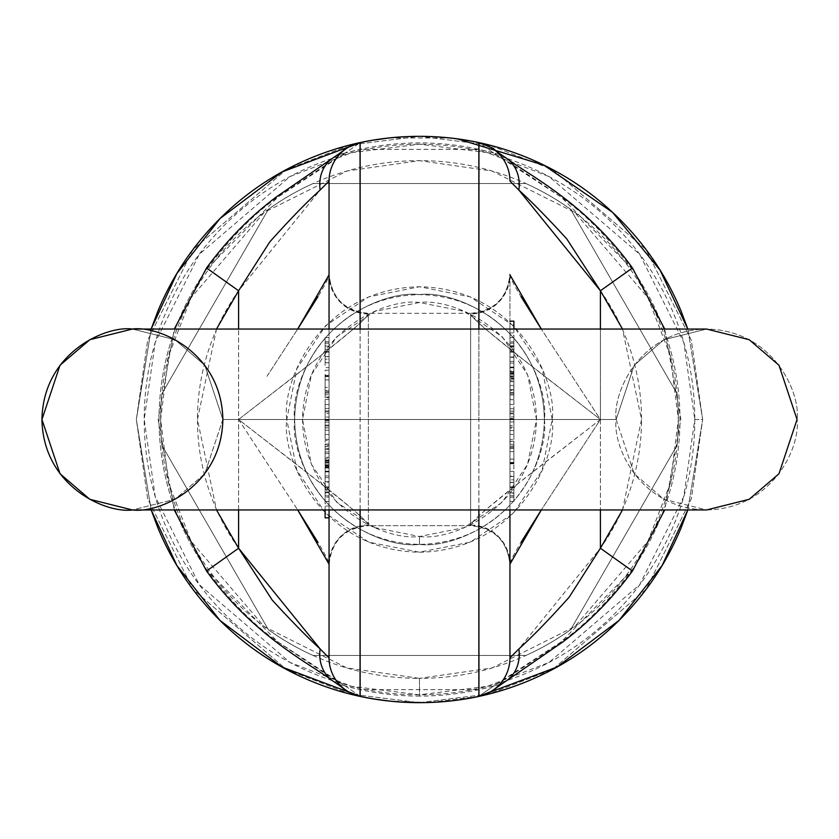 <?xml version="1.0" encoding="UTF-8"?>
<svg xmlns="http://www.w3.org/2000/svg" width="839" height="839" viewBox="0 0 839 839"><rect width="100%" height="100%" fill="white"/><g stroke="black" fill="none" stroke-linecap="round" stroke-linejoin="round"><path stroke-width="0.63" stroke-dasharray="4.2 3.15" d="M694.797 419.5C694.797 456.007 687.812 491.119 673.843 524.847C659.874 558.575 639.979 588.349 614.169 614.169C588.349 639.979 558.575 659.874 524.847 673.843C491.119 687.812 456.007 694.797 419.5 694.797C382.993 694.797 347.881 687.812 314.153 673.843C280.425 659.874 250.651 639.979 224.831 614.169C199.021 588.349 179.127 558.575 165.157 524.847C151.188 491.119 144.203 456.007 144.203 419.5C144.203 382.993 151.188 347.881 165.157 314.153C179.127 280.425 199.021 250.651 224.831 224.831C250.651 199.021 280.425 179.127 314.153 165.157C347.881 151.188 382.993 144.203 419.5 144.203C456.007 144.203 491.119 151.188 524.847 165.157C558.575 179.127 588.349 199.021 614.169 224.831C639.979 250.651 659.874 280.425 673.843 314.153C687.812 347.881 694.797 382.993 694.797 419.5L683.785 342.417L639.738 254.322L549.052 176.589L487.27 152.677L419.5 144.203L351.73 152.677L289.948 176.589L199.263 254.322L155.215 342.417L144.203 419.5L155.215 496.583L199.263 584.678L289.948 662.411L351.73 686.323L419.5 694.797L487.27 686.323L549.052 662.411L639.738 584.678L683.785 496.583L694.797 419.5L702.663 419.5L687.844 329.045L702.663 419.5L687.823 509.955L702.663 419.5L691.336 340.214L646.03 249.603L552.754 169.646L489.2 145.053L419.5 136.338L349.8 145.053L286.246 169.646L192.97 249.603L147.664 340.214L136.338 419.5L147.664 498.786L192.97 589.398L286.246 669.354L349.8 693.947L419.5 702.663L489.2 693.947L552.754 669.354L646.03 589.398L691.336 498.786L702.663 419.5L691.336 498.786L646.03 589.398L552.754 669.354L489.2 693.947L419.5 702.663L349.8 693.947L286.246 669.354L192.97 589.398L147.664 498.786L136.338 419.5L147.664 340.214L192.97 249.603L286.246 169.646L349.8 145.053L419.5 136.338L489.2 145.053L552.754 169.646L646.03 249.603L691.336 340.214L702.663 419.5L694.797 419.5M552.23 419.5L542.13 368.709L513.353 325.647L470.291 296.87L419.5 286.77L368.709 296.87L325.647 325.647L296.87 368.709L286.77 419.5L296.87 470.291L325.647 513.353L368.709 542.13L419.5 552.23L470.291 542.13L513.353 513.353L542.13 470.291L552.23 419.5L544.364 419.5C542.665 511.926 456.028 549.388 419.5 544.364C456.028 549.388 542.665 511.926 544.364 419.5C542.665 327.074 456.028 289.612 419.5 294.636C382.972 289.612 296.335 327.074 294.636 419.5C296.335 511.926 382.972 549.388 419.5 544.364C382.972 549.388 296.335 511.926 294.636 419.5C296.335 327.074 382.972 289.612 419.5 294.636C456.028 289.612 542.665 327.074 544.364 419.5L552.23 419.5C557.568 380.675 517.747 288.574 419.5 286.77C321.253 288.574 281.432 380.675 286.77 419.5C281.432 458.325 321.253 550.426 419.5 552.23C517.747 550.426 557.568 458.325 552.23 419.5M151.156 329.045L136.338 419.5L151.156 509.955L136.338 419.5L151.177 329.045M677.052 445.331L570.656 629.638A258.852 258.852 0 0 1 525.906 655.469L313.094 655.469A258.852 258.852 0 0 1 268.344 629.638L161.948 445.331A258.852 258.852 0 0 1 161.948 393.669L268.344 209.362A258.852 258.852 0 0 1 313.094 183.531L525.906 183.531A258.852 258.852 0 0 1 570.656 209.362L677.052 393.669A258.852 258.852 0 0 1 677.052 445.331L570.656 629.638A258.852 258.852 0 0 1 525.906 655.469L313.094 655.469A258.852 258.852 0 0 1 268.344 629.638L161.948 445.331A258.852 258.852 0 0 1 161.948 393.669L268.344 209.362A258.852 258.852 0 0 1 313.094 183.531L525.906 183.531A258.852 258.852 0 0 1 570.656 209.362L677.052 393.669A258.852 258.852 0 0 1 677.052 445.331A258.852 258.852 0 0 0 677.052 393.669A258.852 258.852 0 0 1 677.052 445.331L570.656 629.638A258.852 258.852 0 0 1 525.906 655.469A258.852 258.852 0 0 0 570.656 629.638L677.052 445.331M478.922 696.36L428.813 702.505M428.362 702.526L388.856 700.995M372.883 698.803L360.057 696.349M360.057 142.651L372.778 140.218M388.856 138.005L450.144 138.005M570.656 209.362A258.852 258.852 0 0 0 525.906 183.531A258.852 258.852 0 0 1 570.656 209.362L677.052 393.669L570.656 209.362M313.094 183.531A258.852 258.852 0 0 0 268.344 209.362A258.852 258.852 0 0 1 313.094 183.531L525.906 183.531L313.094 183.531M161.948 393.669A258.852 258.852 0 0 0 161.948 445.331A258.852 258.852 0 0 1 161.948 393.669L268.344 209.362L161.948 393.669M268.344 629.638A258.852 258.852 0 0 0 313.094 655.469A258.852 258.852 0 0 1 268.344 629.638L161.948 445.331L268.344 629.638M374.729 527.595L419.5 536.499L464.271 527.595L502.236 502.236L527.595 464.271L536.499 419.5L527.595 374.729L502.236 336.764L464.271 311.405L419.5 302.501L374.729 311.405L336.764 336.764L311.405 374.729L302.501 419.5L311.405 464.271L336.764 502.236L374.729 527.595M493.71 153.044L478.87 149.352L360.141 149.352L345.29 153.044L360.13 142.672L345.29 153.044A276.597 276.597 0 0 1 493.71 153.044C508.56 161.728 531.171 176.515 561.543 197.417C584.311 213.211 607.698 236.902 631.715 268.49A260.457 260.457 0 0 1 631.715 570.51C607.625 602.182 584.175 625.936 561.343 641.741C531.077 662.548 508.528 677.293 493.71 685.956L478.87 696.328L493.71 685.956A276.597 276.597 0 0 1 419.5 696.097L419.5 678.352C385.174 678.352 352.16 671.777 320.446 658.646C288.731 645.506 260.74 626.806 236.462 602.538C212.194 578.26 193.494 550.269 180.354 518.554C167.223 486.84 160.648 453.826 160.648 419.5C160.648 385.174 167.223 352.16 180.354 320.446C193.494 288.731 212.194 260.74 236.462 236.462C260.74 212.194 288.731 193.494 320.446 180.354C352.16 167.223 385.174 160.648 419.5 160.648C453.826 160.648 486.84 167.223 518.554 180.354C550.269 193.494 578.26 212.194 602.538 236.462C626.806 260.74 645.506 288.731 658.646 320.446C671.777 352.16 678.352 385.174 678.352 419.5C678.352 453.826 671.777 486.84 658.646 518.554C645.506 550.269 626.806 578.26 602.538 602.538C578.26 626.806 550.269 645.506 518.554 658.646C486.84 671.777 453.826 678.352 419.5 678.352L491.979 667.991L574.809 626.576L647.897 541.312L670.382 483.222L678.352 419.5L670.382 355.778L647.897 297.688L574.809 212.424L491.979 171.009L419.5 160.648L347.021 171.009L264.191 212.424L191.103 297.688L168.618 355.778L160.648 419.5L168.618 483.222L191.103 541.312L264.191 626.576L347.021 667.991L419.5 678.352L419.5 696.097A276.597 276.597 0 0 1 345.29 685.956L360.13 689.648L478.859 689.648L493.71 685.956L561.343 641.741L631.715 570.51A260.457 260.457 0 0 0 631.715 268.49L561.543 197.417L493.71 153.044A39.328 33.717 127 0 1 507.333 158.844A39.328 33.717 -53 0 0 493.71 153.044L478.87 142.672L493.71 153.044M360.099 329.045L360.099 509.955M360.13 696.328L345.29 685.956C330.44 677.272 307.829 662.485 277.457 641.583C254.689 625.789 231.302 602.098 207.285 570.51A260.457 260.457 0 0 1 207.285 268.49C231.375 236.818 254.825 213.064 277.657 197.259C307.923 176.452 330.472 161.707 345.29 153.044L277.657 197.259L207.285 268.49A260.457 260.457 0 0 0 207.285 570.51L277.457 641.583L345.29 685.956A39.328 33.717 -53 0 1 331.667 680.156A39.328 33.717 127 0 0 345.29 685.956L360.13 696.328M478.901 509.955L478.87 419.5L419.5 419.5L478.87 419.5L478.901 329.045M600.409 419.5L600.409 509.955L600.409 419.5L541.302 329.045L600.409 419.5L520.369 481.743L486.819 508.906C476.028 518.093 470.627 523.484 470.627 525.067L470.627 525.686L368.373 525.686L368.373 525.067C368.373 523.484 362.972 518.093 352.181 508.906L318.631 481.743L238.591 419.5L318.631 357.257L352.181 330.094C362.972 320.907 368.373 315.516 368.373 313.933L368.373 525.675L470.627 525.686L470.627 313.933C470.627 315.516 476.028 320.907 486.819 330.094L520.369 357.257L600.409 419.5C545.13 462.541 474.486 515.796 470.627 525.067C494.349 527.553 507.459 540.578 509.955 564.165L509.955 274.835C507.459 298.422 494.349 311.447 470.627 313.933C474.486 323.204 545.13 376.459 600.409 419.5L600.409 329.045L600.409 419.5L541.302 509.955L600.409 419.5M622.496 509.955L641.541 419.5L622.496 329.045M470.627 525.067A39.328 39.097 180 0 1 509.955 564.165L509.955 657.881L509.955 564.165C509.902 561.857 513.762 554.317 521.522 541.543M509.955 329.045L509.955 509.955L509.955 329.045M513.888 351.352L509.955 351.352L513.888 351.352L513.888 367.849L509.955 367.849L509.955 343.172L513.888 343.172L509.955 343.172L509.955 337.603L509.955 371.792L509.955 337.603L513.888 337.603L509.955 337.603L509.955 351.142L513.888 351.142L513.888 337.603L513.888 351.142L509.955 351.142L509.955 371.331L513.888 371.331L513.888 356.921L509.955 356.921L513.888 356.921L513.888 351.142L513.888 371.331L509.955 371.792L509.955 367.618L513.888 367.618L509.955 367.618L509.955 367.083L509.955 367.618M513.888 462.583L513.888 445.991L509.955 445.991L509.955 441.964L509.955 463.222L509.955 441.23L509.955 468.309L509.955 441.23L513.888 441.23L513.888 444.271L509.955 444.271L513.888 444.271L513.888 462.583L509.955 462.583L509.955 468.802L513.888 468.802L513.888 441.23L509.955 441.23L509.955 446.296L513.888 446.296L513.888 441.23L513.888 448.278L509.955 448.278L509.955 463.222L513.888 463.222L513.888 446.296L509.955 446.296L509.955 448.278L513.888 448.278L513.888 459.09L509.955 459.09L513.888 459.09L513.888 463.222L509.955 463.222L509.955 441.964L513.888 441.964L513.888 463.222L513.888 441.964L513.888 462.583L509.955 462.583M509.955 327.084L509.955 321.18L509.955 327.084M509.955 341.064L509.955 346.968L509.955 341.064M509.955 355.484L509.955 349.58L509.955 355.484M509.955 411.079L513.888 411.079L509.955 411.079L509.955 399.71L509.955 418.483L513.888 418.483L509.955 418.483L509.955 439.51L509.955 404.513L513.888 404.513L513.888 399.71L513.888 419.06L509.955 419.06L509.955 419.605L513.888 419.605L513.888 439.51L513.888 418.483M513.888 370.995L513.888 374.204L513.888 373.67L513.888 374.204L509.955 374.204L509.955 373.67L509.955 398.462L509.955 370.995L509.955 394.959L513.888 394.959L509.955 394.959L509.955 390.376L513.888 390.376L513.888 394.959L513.888 387.041L509.955 387.041L509.955 375.945L509.955 380.77L513.888 380.77L509.955 380.77L509.955 385.395L513.888 385.395L513.888 380.77L513.888 398.462L513.888 378.725L509.955 378.725L513.888 378.725L513.888 373.67L513.888 379.018L509.955 379.018L509.955 373.67L513.888 373.67L513.888 374.204L513.888 370.995L513.888 373.198L509.955 373.198L513.888 373.198L513.888 394.959L513.888 389.663L509.955 389.663L513.888 389.663L513.888 370.995L509.955 370.974M509.955 495.901L509.955 472.063L509.955 501.407L509.955 495.797L513.888 495.797L509.955 495.797L509.955 479.824L509.955 501.407L513.888 501.407L513.888 489.703L509.955 489.703L513.888 489.703L513.888 495.901L509.955 495.901L513.888 495.901L513.888 497.254L509.955 497.254L509.955 495.901M521.522 297.457C513.762 284.683 509.902 277.143 509.955 274.835A39.328 39.097 0 0 1 470.627 313.933L470.627 313.314L368.373 313.314C344.483 310.986 331.374 297.876 329.045 273.986L329.045 565.004C331.374 541.124 344.483 528.014 368.373 525.686L368.373 313.933C344.651 311.447 331.541 298.422 329.045 274.835C329.098 277.143 325.238 284.683 317.478 297.457M600.409 290.766A222.041 222.041 0 0 1 600.409 548.234L518.859 648.946M507.322 680.156A39.328 33.717 53 0 1 493.71 685.956A39.328 33.717 -127 0 0 507.333 680.156M478.87 329.045L478.87 509.955M509.955 273.996L509.955 565.004C507.626 541.124 494.517 528.014 470.627 525.686L470.627 313.325C494.517 310.986 507.626 297.876 509.955 273.986M132.405 509.955C158.865 513.594 221.622 486.452 222.859 419.5C221.622 352.548 158.865 325.406 132.405 329.045C105.945 325.406 43.188 352.548 41.95 419.5C43.188 486.452 105.945 513.594 132.405 509.955L174.984 499.31L204.768 473.773L222.859 419.5L616.141 419.5L634.232 365.227L664.027 339.69L706.595 329.045L749.164 339.69L778.959 365.227L797.05 419.5L778.959 473.773L749.164 499.31L706.595 509.955L664.027 499.31L634.232 473.773L616.141 419.5L222.859 419.5L204.768 473.773L174.973 499.31L132.405 509.955L706.595 509.955L664.016 499.31L634.232 473.773L616.141 419.5C612.501 445.96 639.643 508.717 706.595 509.955C773.548 508.717 800.689 445.96 797.05 419.5C800.689 445.96 773.548 508.717 706.595 509.955C639.643 508.717 612.501 445.96 616.141 419.5C612.501 393.04 639.643 330.283 706.595 329.045C773.548 330.283 800.689 393.04 797.05 419.5C800.689 393.04 773.548 330.283 706.595 329.045C639.643 330.283 612.501 393.04 616.141 419.5L222.859 419.5L616.141 419.5L634.232 365.227L664.016 339.69L706.585 329.045L132.405 329.045L174.973 339.69L204.768 365.227L222.859 419.5L204.768 365.227L174.984 339.69L132.415 329.045L89.836 339.69L60.041 365.227L41.95 419.5M419.5 544.364C382.972 549.388 296.335 511.926 294.636 419.5C296.335 327.074 382.972 289.612 419.5 294.636C456.028 289.612 542.665 327.074 544.364 419.5C542.665 511.926 456.028 549.388 419.5 544.364L419.5 536.499C453.721 541.207 534.904 506.095 536.499 419.5C534.904 332.905 453.721 297.793 419.5 302.501C385.279 297.793 304.096 332.905 302.501 419.5C304.096 506.095 385.279 541.207 419.5 536.499L419.5 544.364M544.364 419.5C549.388 456.028 511.926 542.665 419.5 544.364C327.074 542.665 289.612 456.028 294.636 419.5C289.612 382.972 327.074 296.335 419.5 294.636C511.926 296.335 549.388 382.972 544.364 419.5M313.094 655.469L525.906 655.469L313.094 655.469M513.888 492.892L513.888 476.531L513.888 492.892L513.888 482.509L509.955 482.509L509.955 476.531L509.955 492.892L509.955 476.531L509.955 482.509L513.888 482.509L513.888 476.531L509.955 476.174L513.888 476.174L513.888 492.892L509.955 492.892L513.888 493.206L509.955 492.892M509.955 486.861L513.888 486.861L513.888 501.407L513.888 497.254L509.955 497.254L509.955 501.407L513.888 501.407L513.888 482.299L513.888 486.861L509.955 486.861M509.955 419.71L513.888 419.71L509.955 419.71L509.955 439.51L509.955 428.089L513.888 428.089L513.888 412.998L509.955 412.998L513.888 412.998L513.888 411.194L509.955 411.194L513.888 411.194M513.888 419.71L513.888 425.467L509.955 425.467L513.888 425.467L513.888 430.596L509.955 430.596L513.888 430.596L513.888 439.51L509.955 439.51L513.888 439.51L513.888 434.403L509.955 434.403L513.888 434.403L513.888 428.089L509.955 428.089L509.955 427.114L513.888 427.114L509.955 427.114L509.955 416.899L513.888 416.899L509.955 416.899L509.955 411.194M513.888 343.172L513.888 337.603L513.888 341.819L509.955 341.819L513.888 341.819L513.888 343.067L509.955 343.067L513.888 343.172M513.888 392.369L513.888 393.292L509.955 393.292L509.955 377.183L509.955 392.935L509.955 392.369L513.888 392.369L513.888 377.183L509.955 377.183L513.888 377.183L513.888 381.703L509.955 381.703L513.888 381.703L513.888 392.935L513.888 377.183L513.888 392.369L509.955 392.369M513.888 376.428L513.888 380.77L513.888 376.428L509.955 376.428L513.888 376.428M513.888 462.394L513.888 451.655L509.955 451.655L509.955 462.394L509.955 447.711L509.955 451.655L513.888 451.655L513.888 447.711L509.955 447.711L513.888 447.711L513.888 462.394L509.955 462.394L509.955 463.747L509.955 447.711L509.955 463.747L513.888 463.747L513.888 447.711L513.888 463.82L509.955 463.82L509.955 462.394L513.888 462.394L513.888 463.747L513.888 462.394M513.888 479.824L513.888 472.063L513.888 487.312L509.955 487.312L513.888 487.312L513.888 479.824L509.955 479.824L509.955 471.382L513.888 471.382L513.888 489.703L513.888 479.824L509.955 479.824M509.955 421.954L513.888 421.954L509.955 421.954M513.888 371.331L509.955 371.792L513.888 371.792L513.888 367.083L513.888 367.618L513.888 367.083L509.955 367.083L509.955 351.352M509.955 394.687L509.955 398.546L513.888 398.546L513.888 394.687L509.955 394.687L509.955 385.395L513.888 385.395L513.888 394.687L509.955 394.687L509.955 378.725M513.888 376.365L513.888 378.148L509.955 378.148L513.888 378.148L513.888 387.041L509.955 387.041L509.955 390.376L513.888 390.376L513.888 375.945L509.955 375.945L513.888 375.935L509.955 376.365M513.888 411.079L513.888 404.513L509.955 404.513L509.955 399.71L509.955 418.483M509.955 413.889L513.888 413.889L509.955 413.889M509.955 399.71L513.888 399.71L509.955 399.71M509.955 408.792L513.888 408.792L509.955 408.792M509.955 482.299L513.888 482.299L513.888 487.438L513.888 482.299L509.955 482.299M509.955 487.438L513.888 487.312L509.955 487.438M513.888 352.254L513.888 363.056L513.888 346.245L509.955 346.245L509.955 363.056L509.955 345.804L513.888 345.804L513.888 362.385L513.888 357.351L509.955 357.351L513.888 357.351L513.888 367.083L513.888 352.254L509.955 352.254L509.955 346.245L509.955 352.254L513.888 352.254L513.888 346.245L513.888 352.254M513.888 445.991L513.888 441.964L509.955 441.964L509.955 445.991L513.888 445.991M513.888 419.06L513.888 419.605L513.888 419.06L509.955 419.06M513.888 476.531L509.955 476.531M513.888 419.605L509.955 419.605M513.888 394.687L513.888 378.725M513.888 463.747L509.955 463.747M513.888 371.792L513.888 367.618M513.888 346.245L509.955 346.245M513.888 367.083L509.955 367.083M513.888 379.018L509.955 379.018M513.888 373.67L509.955 373.67L509.955 374.204L509.955 373.67M513.888 374.204L509.955 374.204M325.113 392.704L325.113 390.722L329.045 390.722L329.045 375.778L325.113 375.778L329.045 375.778L329.045 392.704L329.045 390.722L325.113 390.722L325.113 392.704L329.045 392.704L329.045 397.77L325.113 397.77L325.113 394.729L329.045 394.729L329.045 397.77L329.045 376.417L329.045 394.729L325.113 394.729L325.113 376.417L325.113 397.77L329.045 397.77L329.045 392.704L325.113 392.704L325.113 397.77L325.113 392.704M325.113 465.33L329.045 465.33L325.113 465.33L325.113 444.041L325.113 451.959L329.045 451.959L329.045 463.055L325.113 463.055L329.045 462.572L329.045 458.23L325.113 458.23L325.113 444.313L329.045 444.313L329.045 453.605L329.045 440.454L325.113 440.454L325.113 460.275L329.045 460.275L325.113 460.275L325.113 465.33L325.113 464.796L329.045 464.796L329.045 468.005L329.045 440.538L329.045 459.982L325.113 459.982L325.113 468.005L325.113 465.802L329.045 465.802L329.045 444.041L329.045 465.802L325.113 465.802L325.113 444.041L329.045 444.041L325.113 444.041L325.113 448.624L329.045 448.624L329.045 451.959L329.045 444.041L329.045 448.624L325.113 448.624L325.113 460.852L329.045 460.852L329.045 451.959L325.113 451.959L325.113 463.055L329.045 463.055L325.113 463.065L325.113 458.23L329.045 458.23L329.045 462.572L325.113 462.572L325.113 453.605L329.045 453.605L329.045 458.23L329.045 453.605L325.113 453.605L325.113 444.313L325.113 460.275M325.113 467.208L329.045 467.669L325.113 467.208L329.045 467.208L329.045 471.382L325.113 471.382L325.113 501.397L325.113 467.208L325.113 471.382L329.045 471.382L329.045 493.196L325.113 493.196L325.113 486.746L329.045 486.746L329.045 475.944L329.045 492.755L329.045 486.746L325.113 486.746L325.113 492.755L329.045 492.755L329.045 471.917L325.113 471.917L325.113 482.079L329.045 482.079L329.045 501.397L329.045 467.669L329.045 482.079L325.113 482.079L325.113 487.858L329.045 487.858L325.113 487.858L325.113 501.397L329.045 501.397L325.113 501.397L325.113 481.649L329.045 481.649L325.113 481.649L325.113 471.382M329.045 343.099L325.113 343.203L325.113 366.937L325.113 337.593L325.113 343.203L329.045 343.203L329.045 349.297L329.045 343.099L325.113 343.099L325.113 349.297L329.045 349.297L329.045 366.937L329.045 351.562L329.045 356.701L325.113 356.701L325.113 337.593L325.113 343.099L329.045 343.099L329.045 341.746L325.113 341.746L329.045 341.746L329.045 343.099M329.045 419.395L329.045 419.94L329.045 419.395L325.113 419.395L329.045 419.395L329.045 399.49L329.045 411.886L325.113 411.886L325.113 426.002L329.045 426.002L325.113 426.002L325.113 439.29L325.113 420.517L329.045 420.517L325.113 420.517L325.113 425.111L329.045 425.111L329.045 420.517L329.045 425.111L325.113 425.111L325.113 430.208L329.045 430.208L329.045 425.111L329.045 430.208L325.113 430.208L325.113 439.29L329.045 439.29L329.045 430.208L329.045 439.29L325.113 439.29L325.113 434.487L329.045 434.487L329.045 439.29L329.045 434.487L325.113 434.487L325.113 427.921L329.045 427.921L329.045 434.487L329.045 427.921L325.113 427.921M325.113 419.395L325.113 419.94L325.113 419.29L329.045 419.29L329.045 399.49L329.045 410.911L325.113 410.911L325.113 427.806L329.045 427.921M325.113 376.417L329.045 376.417L329.045 393.009L329.045 370.198L325.113 370.198L325.113 397.036L325.113 375.778L325.113 397.036L325.113 393.009L329.045 393.009L329.045 397.036L329.045 375.778L329.045 397.036L325.113 397.036L329.045 397.036L329.045 393.009L325.113 393.009L325.113 376.417L329.045 376.417M329.045 356.491L329.045 346.108L329.045 362.469L329.045 346.108L329.045 356.491L325.113 356.491L325.113 362.469L329.045 362.826L325.113 362.826L325.113 346.108L329.045 346.108L325.113 345.794L325.113 356.491L329.045 356.491M325.113 478.314L325.113 492.755L325.113 478.314M329.045 419.29L325.113 419.29L325.113 399.49L325.113 411.886L329.045 411.886L329.045 417.046L325.113 417.046L329.045 417.046L329.045 427.806L325.113 427.806M325.113 419.29L325.113 413.533L329.045 413.533L325.113 413.533L325.113 399.49L325.113 410.911L329.045 410.911L329.045 422.101L325.113 422.101L329.045 422.101L329.045 427.806M329.045 351.562L325.113 351.562L325.113 356.701L329.045 356.701L329.045 352.139L325.113 352.139L329.045 352.139L329.045 337.593L329.045 341.746L329.045 337.593L325.113 337.593L329.045 337.593L329.045 356.701L329.045 351.562L325.113 351.562L325.113 359.176L329.045 359.176L329.045 349.297L325.113 349.297L325.113 359.176L329.045 359.176L329.045 351.688L325.113 351.688L329.045 351.562M329.045 495.828L325.113 495.933L329.045 495.933L329.045 497.181L325.113 497.181L329.045 497.181L329.045 501.397L329.045 495.828L325.113 495.828L329.045 495.828L329.045 472.546L329.045 495.828M368.373 525.067A39.328 39.097 180 0 0 329.045 564.165L329.045 657.881L329.045 564.165C331.541 540.578 344.651 527.553 368.373 525.067C364.514 515.796 293.87 462.541 238.591 419.5L297.698 509.955L238.591 419.5L238.591 329.045L238.591 419.5C293.87 376.459 364.514 323.204 368.373 313.933A39.328 39.097 0 0 1 329.045 274.835L329.045 564.165C329.098 561.857 325.238 554.317 317.478 541.543M238.591 509.955L238.591 419.5L238.591 509.955M325.113 468.005L329.045 468.026M216.504 329.045L197.459 419.5L216.504 509.955M325.113 449.337L329.045 449.337L325.113 449.337M329.045 446.631L329.045 461.817L329.045 445.708L325.113 445.708L325.113 461.817L329.045 461.817L329.045 446.631L329.045 461.817L325.113 461.817L325.113 457.297L329.045 457.297L325.113 457.297L325.113 446.631L329.045 446.631L325.113 446.631L325.113 446.065L325.113 461.817L325.113 446.631M325.113 362.469L325.113 346.108L325.113 362.469L329.045 362.469M325.113 420.517L325.113 419.94L329.045 419.94L329.045 420.517M325.113 379.91L329.045 379.91L325.113 379.91L325.113 390.722L325.113 379.91M325.113 487.69L325.113 477.622L325.113 489.42L325.113 487.69L329.045 487.648L329.045 471.151L325.113 471.151L325.113 487.648L329.045 487.648M329.045 375.253L329.045 391.289L325.113 391.289L325.113 387.345L329.045 387.345L329.045 391.289L329.045 376.606L329.045 387.345L325.113 387.345L325.113 376.606L325.113 391.289L329.045 391.289L329.045 375.253L325.113 375.253L325.113 391.289L325.113 375.18L329.045 375.18L329.045 376.606L329.045 375.253L325.113 375.253L325.113 376.606L329.045 376.606L325.113 376.606L325.113 375.253M325.113 462.635L329.045 462.635L329.045 460.852L325.113 460.852L325.113 462.635L329.045 462.635M325.113 346.108L329.045 346.108M329.045 399.49L325.113 399.49L329.045 399.49M329.045 404.597L325.113 404.597L329.045 404.597M325.113 464.796L329.045 464.796M267.001 376.281L297.688 329.045L267.001 376.281M329.045 181.119L329.045 274.835L329.045 181.119M329.045 408.404L325.113 408.404L329.045 408.404M329.045 467.208L329.045 471.382M325.113 467.669L329.045 467.669M329.045 359.176L329.045 367.618L325.113 367.618L325.113 359.176M329.045 509.955L329.045 329.045L329.045 509.955M329.045 511.916L329.045 517.82L329.045 511.916M329.045 497.936L329.045 492.032L329.045 497.936M329.045 483.516L329.045 489.42L329.045 483.516M329.045 465.33L329.045 460.275M325.113 471.917L329.045 471.917M325.113 444.313L329.045 444.313M325.113 459.982L329.045 459.982M325.113 492.755L329.045 492.755M325.113 419.94L329.045 419.94M360.13 509.955L360.13 329.045M238.591 548.234A222.041 222.041 0 0 1 238.591 290.766L320.141 190.054M331.678 158.844A39.328 33.717 -127 0 1 345.29 153.044A39.328 33.717 53 0 0 331.667 158.844M513.888 361.378L509.955 361.378L513.888 361.378L513.888 359.648L513.888 361.378M513.888 321.18L513.888 332.978L509.955 332.978L513.888 332.978L513.888 321.18M513.888 335.17L513.888 346.968L509.955 346.968L513.888 346.968L513.888 335.17L513.888 346.968L513.888 335.17L509.955 335.17M513.888 355.484L513.888 359.648L513.888 355.484M325.113 517.82L325.113 506.022L329.045 506.022L325.113 506.022L325.113 517.82M325.113 477.622L329.045 477.622L325.113 477.622L325.113 479.352L325.113 477.622M325.113 483.516L325.113 479.352L325.113 483.516M325.113 503.83L325.113 492.032L329.045 492.032L325.113 492.032L325.113 503.83L325.113 492.032L325.113 503.83L329.045 503.83M664.708 329.045L680.869 419.5L664.708 509.955M513.888 367.818L509.955 367.818M513.888 379.06L509.955 379.06M513.888 372.589L509.955 372.589M513.888 363.056L509.955 363.056M513.888 374.246L509.955 374.246M325.113 464.754L329.045 464.754M325.113 471.182L329.045 471.182M325.113 459.94L329.045 459.94M325.113 466.411L329.045 466.411M325.113 475.944L329.045 475.944M174.292 509.955L158.131 419.5L174.292 329.045M513.888 349.58L509.955 349.58M325.113 489.42L329.045 489.42"/><path stroke-width="1.26" d="M457.475 138.896L543.934 165.147L612.554 212.34L660.01 270.053L687.823 329.045L681.111 311.143C666.743 276.451 646.282 245.827 619.727 219.273C593.173 192.718 562.549 172.257 527.857 157.889C493.175 143.521 457.045 136.338 419.5 136.338C381.955 136.338 345.825 143.521 311.143 157.889C276.451 172.257 245.827 192.718 219.273 219.273C192.718 245.827 172.257 276.451 157.889 311.143L151.156 329.045L176.914 273.441L219.975 218.57L281.977 171.974L360.057 142.651L360.099 329.045M360.099 509.955L360.057 696.349L281.977 667.026L219.975 620.43L176.914 565.559L151.177 509.955L157.889 527.857C172.257 562.549 192.718 593.173 219.273 619.727C245.827 646.282 276.451 666.743 311.143 681.111C345.825 695.479 381.955 702.663 419.5 702.663C457.045 702.663 493.175 695.479 527.857 681.111C562.549 666.743 593.173 646.282 619.727 619.727C646.282 593.173 666.743 562.549 681.111 527.857L687.844 509.955L662.086 565.559L619.014 620.43L557.012 667.026L478.922 696.36M388.856 700.995L372.883 698.803M372.778 140.218L388.856 138.005M450.144 138.005L457.349 138.875M329.045 509.955L329.045 657.881L320.141 648.946C307.179 637.116 291.217 620.85 272.266 600.147L238.591 548.234L206.551 571.023C254.07 636.843 311.626 664.603 331.95 680.366C355.589 696.129 335.495 686.323 360.057 696.349C399.689 704.76 439.311 704.76 478.943 696.349L478.901 509.955M478.901 329.045L478.943 142.651C439.311 134.24 399.689 134.24 360.057 142.651C335.894 152.478 355.442 142.913 331.95 158.634L276.272 196.997C250.221 216.514 226.981 240.174 206.551 267.966L238.591 290.766L216.504 329.045M509.955 509.829L509.955 657.881L518.859 648.946A39.328 33.717 53 0 1 507.322 680.156A39.328 33.717 -127 0 0 518.859 648.946C532.555 636.602 549.335 619.318 569.209 597.106L600.409 548.234L632.449 571.023L600.409 548.234L600.409 509.955L600.409 548.234L622.496 509.955M622.496 329.045L600.409 290.766L600.409 329.045L600.409 290.766L632.449 267.977L600.409 290.766L566.734 238.853C547.783 218.15 531.821 201.884 518.859 190.054L600.409 290.766M509.955 274.835L541.312 329.045L521.029 296.628M478.87 142.672A39.328 39.318 0 0 1 509.955 181.119L518.859 190.054A39.328 33.717 -53 0 0 507.333 158.844A39.328 33.717 127 0 1 518.859 190.054L509.955 181.119A39.328 39.318 180 0 0 478.87 142.672L478.87 329.045M521.029 542.372L541.302 509.955L509.955 564.165M478.87 509.955L478.87 696.328A39.328 39.318 -0 0 0 509.955 657.881L509.955 509.955M41.95 419.5C43.188 352.548 105.945 325.406 132.405 329.045C158.865 325.406 221.622 352.548 222.859 419.5C221.622 486.452 158.865 513.594 132.405 509.955C105.945 513.594 43.188 486.452 41.95 419.5L60.041 473.773L89.836 499.31L132.405 509.955L89.836 499.31L60.041 473.773L41.95 419.5L60.041 365.227L89.836 339.69L132.405 329.045L706.595 329.045L749.164 339.69L778.959 365.227L797.05 419.5L778.959 473.773L749.164 499.31L706.595 509.955L132.415 509.955M329.045 564.165L297.688 509.955L317.971 542.372M329.045 509.829L329.045 657.881A39.328 39.318 -0 0 0 360.13 696.328A39.328 39.318 180 0 1 329.045 657.881L320.141 648.946A39.328 33.717 127 0 0 331.667 680.156A39.328 33.717 -53 0 1 320.141 648.946L238.591 548.234L238.591 509.955L238.591 548.234L216.504 509.955M174.292 329.045L206.551 267.966L238.591 290.766L238.591 329.045L238.591 290.766L269.791 241.894C289.665 219.682 306.445 202.398 320.141 190.054L329.045 181.119L329.045 329.045M317.971 296.628L297.698 329.045L329.045 274.835M329.045 329.171L329.045 181.119A39.328 39.318 0 0 1 360.13 142.672A39.328 39.318 180 0 0 329.045 181.119L320.141 190.054A39.328 33.717 -127 0 1 331.678 158.844A39.328 33.717 53 0 0 320.141 190.054M360.13 696.328L360.13 509.955M360.13 329.045L360.13 142.672M174.292 509.955L206.551 571.034L238.591 548.234M513.888 329.045L513.888 321.18L513.888 329.045M325.113 509.955L325.113 517.82L325.113 509.955M518.859 648.946L509.955 657.881A39.328 39.318 180 0 1 478.87 696.328M478.943 142.651C503.505 152.677 483.411 142.871 507.05 158.634C527.374 174.397 584.93 202.157 632.449 267.966L664.708 329.045M664.708 509.955L632.449 571.034C612.019 598.826 588.779 622.486 562.728 642.003L507.05 680.377C483.558 696.087 503.106 686.522 478.943 696.349M513.888 321.18L509.955 321.18M325.113 517.82L329.045 517.82"/></g></svg>
